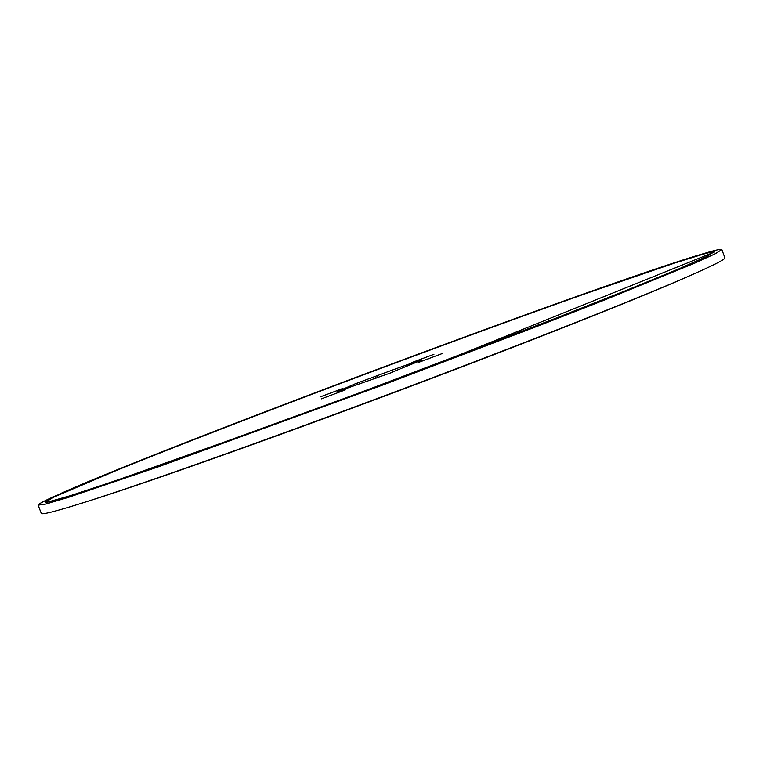 <?xml version="1.0" encoding="UTF-8"?>
<svg xmlns="http://www.w3.org/2000/svg" width="763" height="763" viewBox="0 0 763 763"><rect width="100%" height="100%" fill="white"/><g stroke="black" fill="none" stroke-linecap="round" stroke-linejoin="round"><path stroke-width="1.14" d="M418.515 362.425L442.502 353.45L418.515 362.425M411.41 362.721L433.937 354.299L411.41 362.721M320.04 396.979L342.654 388.51L320.04 396.979M321.252 398.896L345.324 389.874L321.252 398.896M392.478 372.02L421.796 360.05C418.458 360.622 403.503 365.858 376.922 375.768L354.957 383.913L337.084 391.724L392.564 372.249M376.922 375.768L377.742 377.971M357.246 383.274L357.847 384.867M56.729 495.292C44.33 500.833 38.131 504.124 38.15 505.154L45.666 504.095L67.955 497.505L158.723 466.679L382.854 385L540.042 325.248L605.584 299.601L694.311 263.321L715.456 253.669L721.827 249.539C721.407 248.891 717.163 249.72 709.065 252.009L700.749 254.47M38.15 505.154L41.269 513.346C41.431 515.082 56.758 511.124 87.249 501.463C143.301 483.637 260.536 442.159 386.603 395.024C512.669 347.89 628.359 302.282 682.351 278.962C711.698 266.249 725.871 259.182 724.85 257.76L721.827 249.539M375.014 376.331L375.882 378.648M702.847 253.86L694.778 256.234C580.328 291.59 172.524 444.056 62.957 492.469L46.352 500.566L47.935 502.016L70.654 495.597L116.09 480.566L268.967 426.193L365.324 390.656L552.793 319.401L626.137 290.484L678.25 269.139L707.463 256.158L714.769 251.351L702.847 253.86M714.654 251.971C714.025 251.466 710.01 252.257 702.599 254.356L674.893 262.949L585.412 293.688C513.337 319.268 427.566 350.742 343.083 382.501C258.915 414.233 178.161 445.468 118.17 469.703L54.421 496.837L45.17 502.283M82.318 503.027L93.82 499.412C149.052 481.854 263.664 441.31 386.707 395.301C509.741 349.301 622.837 304.704 676.047 281.728L687.091 276.912M45.131 502.283C46.953 503.876 90.911 489.56 176.997 459.316L350.427 396.197L445.516 360.527L714.673 251.943M61.784 492.993L87.926 481.739L165.647 450.351C228.509 425.63 296.254 399.669 379.144 368.634L532.917 312.105L601.292 287.727L696.009 255.863M87.249 501.463L93.82 499.412C151.494 481.091 274.871 437.313 403.579 388.987C520.471 345.086 625.174 303.684 676.047 281.728L682.351 278.962"/></g></svg>
